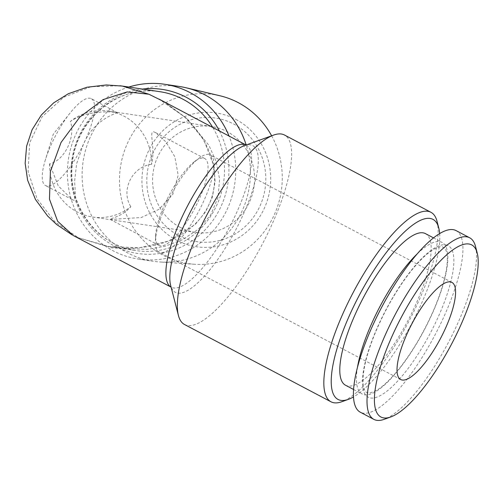<?xml version="1.0" encoding="UTF-8"?>
<svg xmlns="http://www.w3.org/2000/svg" width="503" height="503" viewBox="0 0 503 503"><rect width="100%" height="100%" fill="white"/><g stroke="black" fill="none" stroke-linecap="round" stroke-linejoin="round"><path stroke-width="0.38" stroke-dasharray="2.52 1.89" d="M117.105 112.584C120.871 112.238 94.778 117.111 83.391 144.355L76.588 163.877L74.595 181.369L75.475 194.51L74.111 200.345L72.199 199.628L58.235 185.846L49.596 163.815C64.321 160.809 75.997 136.979 70.357 121.437C85.812 110.899 108.749 111.182 117.105 112.584L91.326 98.695A49.099 14.367 117.8 0 0 89.911 98.236A49.099 14.367 117.8 0 0 70.131 112.974A49.099 14.367 117.8 0 0 45.327 159.985A49.099 14.367 117.8 0 0 45.503 185.538A49.099 14.367 117.8 0 0 83.391 144.355A49.099 14.367 117.8 0 0 91.326 98.695M475.511 246.426A102.656 30.042 -62.2 0 1 448.336 342.593A102.656 30.042 -62.2 0 1 384.286 419.301M167.927 200.961A54.902 16.065 117.8 0 0 155.421 240.667A54.902 16.065 117.8 0 0 159.055 252.022A54.902 16.065 117.8 0 0 198.886 210.964A54.902 16.065 117.8 0 0 210.298 154.911A54.902 16.065 117.8 0 0 198.867 158.319A54.902 16.065 117.8 0 0 167.927 200.961M166.864 199.735A49.099 14.367 117.8 0 0 155.679 235.234A49.099 14.367 117.8 0 0 158.929 245.395A49.099 14.367 117.8 0 0 194.548 208.676A49.099 14.367 117.8 0 0 204.752 158.546A49.099 14.367 117.8 0 0 203.338 158.093A49.099 14.367 117.8 0 0 194.535 161.595A49.099 14.367 117.8 0 0 166.864 199.735M128.806 87.044A88.377 84.064 -81.5 0 0 67.842 163.978A88.377 84.064 -81.5 0 0 112.873 250.664A88.377 84.064 -81.5 0 0 138.501 259.083A88.377 84.064 -81.5 0 0 217.906 224.986A88.377 84.064 -81.5 0 0 229.06 136.043M179.332 86.472A88.377 84.064 -81.5 0 0 86.296 147.605A88.377 84.064 -81.5 0 0 127.573 252.858A88.377 84.064 -81.5 0 0 153.201 261.277A88.377 84.064 -81.5 0 0 159.822 261.988A88.377 84.064 -81.5 0 0 246.193 144.996M417.396 253.694A85.699 25.081 -62.2 0 1 439.66 241.622A85.699 25.081 -62.2 0 1 442.131 242.421A85.699 25.081 -62.2 0 1 424.318 329.918A85.699 25.081 -62.2 0 1 362.141 394.006A85.699 25.081 -62.2 0 1 357.488 367.228M49.596 163.815A53.563 50.948 -81.5 0 0 77.141 211.926A53.563 50.948 -81.5 0 0 92.678 217.032A53.563 50.948 -81.5 0 0 130.83 206.683C121.053 218.069 106.473 219.031 110.314 219.453L141.312 217.516L159.011 209.311L172.806 194.397L178.175 175.195L174.849 156.804L165.933 141.89L155.213 132.408L153.308 131.692C148.926 132.377 155.534 147.681 151.592 164.299A53.563 50.948 -81.5 0 0 124.046 116.187A53.563 50.948 -81.5 0 0 108.51 111.088A53.563 50.948 -81.5 0 0 70.357 121.437M158.929 245.395L110.314 219.453M180.137 227.325A53.563 50.948 -81.5 0 0 195.667 232.424A53.563 50.948 -81.5 0 0 253.971 186.984A53.563 50.948 -81.5 0 0 211.505 126.479A53.563 50.948 -81.5 0 0 155.119 163.532A53.563 50.948 -81.5 0 0 180.137 227.325M73.142 235.442L78.537 237.825L111.836 247.872L147.285 249.413L165.179 246.2L182.507 239.705L198.251 229.305L210.726 214.875L218.044 197.44L219.578 179.043L216.127 161.432L208.94 145.386L187.116 118.658L158.891 99.034L148.888 94.218M163.808 101.619L186.072 118.06L203.734 139.702L214.102 166.619L215.102 181.765L212.348 197.251L205.557 211.889L195.246 224.439L168.58 241.107L139.318 247.753L109.17 246.571L78.537 237.825L54.695 221.628L37.096 198.867L28.105 171.554L29.652 142.777L42.151 116.677L63.73 97.224L90.873 86.742L119.903 85.736M151.592 164.299C132.107 166.6 120.431 190.43 130.83 206.683M178.949 235.706A62.485 59.442 -81.5 0 0 265.754 176.088A62.485 59.442 -81.5 0 0 174.22 127.787A62.485 59.442 -81.5 0 0 178.949 235.706M439.653 233.612A101.763 29.778 -62.2 0 1 411.825 323.328A101.763 29.778 -62.2 0 1 353.471 396.936M345.498 385.223A85.699 25.081 117.8 0 0 407.669 321.134A85.699 25.081 117.8 0 0 425.481 233.637M235.913 119.431A67.609 64.315 98.5 0 1 241.025 236.203A67.609 64.315 98.5 0 1 141.991 183.941A67.609 64.315 98.5 0 1 235.913 119.431M456.089 230.607A102.656 30.042 -62.2 0 1 434.749 335.426A102.656 30.042 -62.2 0 1 360.267 412.196M184.507 324.498A107.12 31.349 117.8 0 0 187.6 325.498A107.12 31.349 117.8 0 0 264.741 239.529A107.12 31.349 117.8 0 0 284.491 135.018M437.038 221.32A107.12 31.349 -62.2 0 1 408.688 321.669A107.12 31.349 -62.2 0 1 341.851 401.715M271.633 135.797A85.466 81.297 98.5 0 1 269.583 223.734A85.466 81.297 98.5 0 1 194.63 264.257A85.466 81.297 98.5 0 1 163.444 255.43A85.466 81.297 98.5 0 1 124.587 150.428A85.466 81.297 98.5 0 1 219.817 95.733M445.696 244.81A85.699 25.081 -62.2 0 1 412.058 363.084A85.699 25.081 -62.2 0 1 366.775 356.313A85.699 25.081 -62.2 0 1 445.696 244.81M110.453 246.766L136.112 250.601C98.01 245.898 67.98 206.475 72.18 165.569C74.677 120.324 118.255 84.102 159.866 91.684A80.342 76.425 -81.5 0 0 72.407 159.847A80.342 76.425 -81.5 0 0 136.112 250.601A80.342 76.425 -81.5 0 0 211.87 214.328A80.342 76.425 -81.5 0 0 212.769 127.448M219.402 130.95A82.957 78.908 98.5 0 1 177.924 248.476A82.957 78.908 98.5 0 1 72.979 191.436A82.957 78.908 98.5 0 1 142.349 89.069M171.102 287.144L170.636 285.352A82.957 24.276 117.8 0 0 177.741 293.117A82.957 24.276 117.8 0 0 243.018 215.007A82.957 24.276 117.8 0 0 244.351 145.656L246.086 145.034A80.342 23.509 -62.2 0 1 246.219 145.103A80.342 23.509 -62.2 0 1 231.405 223.483A80.342 23.509 -62.2 0 1 173.548 287.961A80.342 23.509 -62.2 0 1 171.234 287.213A80.342 23.509 -62.2 0 1 171.095 287.138M72.199 199.628L45.503 185.538M451.914 282.409L210.298 154.911M400.677 379.52L159.055 252.022M155.679 235.234L155.421 240.667M194.535 161.595L198.867 158.319M138.501 259.083L153.201 261.277M442.15 246.747L444.759 248.231L446.004 250.406C447.066 252.846 447.475 256.775 447.23 262.208C446.444 274.192 442.256 289.357 434.667 307.704C425.469 329.295 414.397 348.648 401.463 365.763C392.101 377.841 383.871 385.983 376.772 390.196L370.925 392.698C367.819 393.088 366.033 392.654 365.555 391.384C365.279 390.862 362.757 389.492 363.091 377.395C363.876 365.404 368.064 350.233 375.659 331.886C384.927 310.144 396.075 290.696 409.096 273.538C418.408 261.573 426.588 253.518 433.63 249.369C437.723 247.162 440.565 246.288 442.15 246.747M92.678 217.032L195.667 232.424M108.51 111.088L211.505 126.479M72.922 235.329L72.023 234.844M109.17 246.564C124.455 249.155 140.041 248.627 155.917 244.98C166.424 242.503 176.339 238.133 185.67 231.877C205.947 217.12 215.58 197.956 214.555 174.384C213.706 163.903 210.964 154.195 206.318 145.266C200.383 133.911 192.668 124.084 183.186 115.772L165.588 102.826L157.64 98.368M353.552 389.473L362.141 394.006M433.542 237.894L442.131 242.421M194.63 264.257L159.822 261.988M70.131 112.974L53.299 134.144L45.327 159.985M204.752 158.546L155.213 132.408"/><path stroke-width="0.75" d="M390.774 416.956L384.286 419.301A102.656 30.042 -62.2 0 1 373.855 419.364A102.656 30.042 -62.2 0 1 392.786 319.21A102.656 30.042 -62.2 0 1 466.715 236.825A102.656 30.042 -62.2 0 1 469.676 237.781A102.656 30.042 -62.2 0 1 475.511 246.426L477.234 253.103A97.299 28.476 -62.2 0 1 451.48 344.253A97.299 28.476 -62.2 0 1 390.774 416.956A97.299 28.476 -62.2 0 1 392.334 335.614A97.299 28.476 -62.2 0 1 468.897 243.999A97.299 28.476 -62.2 0 1 477.234 253.103M402.262 380.029A54.902 16.065 -62.2 0 1 400.677 379.52A54.902 16.065 -62.2 0 1 409.549 328.459A54.902 16.065 -62.2 0 1 451.914 282.409A54.902 16.065 -62.2 0 1 441.797 335.973A54.902 16.065 -62.2 0 1 402.262 380.029M229.06 136.043A88.377 84.064 -81.5 0 0 190.26 92.697A88.377 84.064 -81.5 0 0 164.632 84.271A88.377 84.064 -81.5 0 0 128.806 87.044M246.193 144.996A88.377 84.064 -81.5 0 0 185.871 87.729A88.377 84.064 -81.5 0 0 179.332 86.472L164.632 84.271M357.488 367.228A85.699 25.081 -62.2 0 1 417.396 253.694M119.903 85.736L122.304 86.07L148.888 94.218L127.108 91.942L103.077 99.632L79.814 117.08L61.058 142.431L50.401 171.529L49.47 199.182L57.65 221.276L73.142 235.442M353.471 396.936A101.763 29.778 -62.2 0 1 348.334 399.369A101.763 29.778 -62.2 0 1 340.933 400.382A101.763 29.778 -62.2 0 1 364.241 286.232A101.763 29.778 -62.2 0 1 438.767 227.997A101.763 29.778 -62.2 0 1 439.653 233.612M433.542 237.894L425.481 233.637A85.699 25.081 117.8 0 0 423.01 232.839A85.699 25.081 117.8 0 0 361.299 301.618A85.699 25.081 117.8 0 0 345.498 385.223L353.552 389.473M148.888 94.218L163.808 101.619M373.855 419.364L360.267 412.196A102.656 30.042 -62.2 0 1 379.193 312.042A102.656 30.042 -62.2 0 1 453.128 229.651A102.656 30.042 -62.2 0 1 456.089 230.607L469.676 237.781M430.952 212.297L284.491 135.018A107.12 31.349 117.8 0 0 281.403 134.018A107.12 31.349 117.8 0 0 273.613 135.087A107.12 31.349 117.8 0 0 206.777 215.127A107.12 31.349 117.8 0 0 178.42 315.475A107.12 31.349 117.8 0 0 184.507 324.498L330.968 401.784A107.12 31.349 -62.2 0 1 353.238 292.413A107.12 31.349 -62.2 0 1 430.952 212.297A107.12 31.349 -62.2 0 1 437.038 221.32L438.767 227.997M348.334 399.369L341.851 401.715A107.12 31.349 -62.2 0 1 334.055 402.777A107.12 31.349 -62.2 0 1 330.968 401.784M185.871 87.729L219.817 95.733A85.466 81.297 98.5 0 1 238.284 102.662A85.466 81.297 98.5 0 1 271.633 135.797M212.769 127.448A80.342 76.425 -81.5 0 0 183.161 99.336A80.342 76.425 -81.5 0 0 159.866 91.684L122.141 86.044M142.349 89.069A82.957 78.908 98.5 0 1 186.236 97.293A82.957 78.908 98.5 0 1 219.402 130.95M171.095 287.138A80.342 23.509 -62.2 0 1 187.933 205.186A80.342 23.509 -62.2 0 1 246.086 145.034L158.898 99.022M273.613 135.087L244.351 145.656A82.957 24.276 117.8 0 0 192.592 207.645A82.957 24.276 117.8 0 0 170.636 285.352L178.42 315.475M171.102 287.144L73.142 235.454M72.023 234.844L56.588 224.451L47.691 216.095L35.487 199.502L27.621 180.231L25.15 163.324L26.609 146.191L32.104 129.717L41.359 114.986L53.695 102.838L68.351 93.721L86.969 87.239L106.353 84.969L122.304 86.076"/></g></svg>
